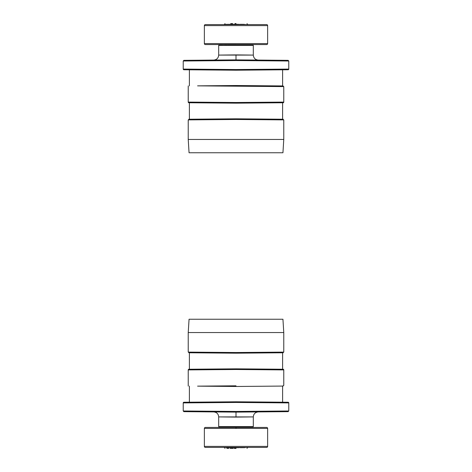 <?xml version="1.0" encoding="UTF-8"?>
<svg xmlns="http://www.w3.org/2000/svg" width="472" height="472" viewBox="0 0 472 472"><rect width="100%" height="100%" fill="white"/><g stroke="black" fill="none" stroke-linecap="round" stroke-linejoin="round"><path stroke-width="0.71" d="M288.109 402.244A0.667 0.667 0 0 1 288.77 402.911L236 402.457L183.23 402.911A0.667 0.667 0 0 1 183.891 402.244L236 401.79L288.109 402.244L282.61 402.197L282.61 386.072L283.772 385.4L283.772 369.912L236 369.499L236 368.833L283.111 369.246L282.61 369.24L282.61 352.779L283.772 352.112L283.772 332.548L188.228 332.548L188.228 352.112L189.39 352.779L189.39 369.24L188.888 369.246L236 368.833L282.61 369.24L236 368.833L189.39 369.24L236 368.833M189.39 386.072L189.39 402.197L183.891 402.244M236 402.457L236 401.79L282.61 402.197L236 401.79L189.39 402.197L236 401.79M236 369.499L188.228 369.912A0.667 0.667 0 0 1 188.888 369.246M283.772 369.912A0.667 0.667 0 0 0 283.111 369.246M244.885 447.662L240.295 447.698M238.502 447.716L226.035 447.651M224.347 447.403L236 447.733L247.652 447.403M283.772 332.548L282.94 319.231L189.06 319.231L188.228 332.548M236 352.519L283.772 352.112L236 352.519L188.228 352.112L236 352.519L236 353.186L283.111 352.773L236 353.186L188.888 352.773L236 353.186M236 385.813L197.585 386.143C185.295 386.037 185.295 386.037 197.585 386.143L236 386.479L283.111 386.067L236 386.479L197.585 386.143M236 411.448L288.77 410.994L236 411.448L183.23 410.994L236 411.448L236 412.115L288.109 411.655L236 412.115L258.261 411.92L183.891 411.655L236 412.115L213.739 411.92L236 412.115L236 417.106L253.311 416.912L218.689 416.912L236 417.106M236 426.759L253.311 426.617L218.689 426.617L236 426.759L236 427.425C251.818 427.29 251.836 427.29 236 427.425L252.65 427.284L219.35 427.284L236 427.425L236 428.092M236 447.733L236 448.4C250.125 448.276 250.125 448.276 236 448.4C221.875 448.276 221.875 448.276 236 448.4L234.277 448.382M244.714 427.349L242.502 427.372M241.8 427.378L238.791 427.402M237.209 427.414L205.373 427.425A0.997 0.997 0 0 0 204.37 428.423L204.37 446.4L267.63 446.4A0.997 0.997 0 0 1 266.627 447.403L205.373 447.403A0.997 0.997 0 0 1 204.37 446.4M247.953 427.425L252.65 427.284L253.311 426.617L253.311 416.912C253.606 413.903 255.258 412.239 258.261 411.92M242.502 412.056L288.109 411.655L288.77 410.994L288.77 402.911M225.303 427.331L224.253 427.325M213.739 411.92C216.742 412.239 218.394 413.903 218.689 416.912L218.689 426.617L219.35 427.284L223.539 427.319M235.729 427.425L266.627 427.425A0.997 0.997 0 0 1 267.63 428.423L267.63 446.4M183.23 402.911L183.23 410.994L183.891 411.655L229.498 412.056M226.89 448.323L228.737 448.335M230.118 448.347L233.268 448.376M183.891 69.756A0.667 0.667 0 0 1 183.23 69.089L236 69.543L288.77 69.089A0.667 0.667 0 0 1 288.109 69.756L236 70.21L183.891 69.756L189.39 69.803L189.39 85.928M236 70.21L189.39 69.803L236 70.21L282.61 69.803L236 70.21L236 69.543M283.772 102.088A0.667 0.667 0 0 1 283.111 102.754L236 103.167L282.61 102.76L236 103.167L188.888 102.754A0.667 0.667 0 0 1 188.228 102.088L236 102.501L283.772 102.088L283.772 86.6L282.61 85.928L282.61 69.803L288.109 69.756M236 103.167L189.39 102.76L236 103.167L236 102.501M283.772 139.452L282.94 152.769L189.06 152.769L188.228 139.452L283.772 139.452L283.772 119.888L282.61 119.221L282.61 102.76L283.111 102.754M247.652 24.597L236 24.267L224.347 24.597M236 119.481L283.772 119.888L236 119.481L188.228 119.888L236 119.481L236 118.814L283.111 119.227L236 118.814L188.888 119.227L236 118.814M236 86.187L283.772 86.6L197.585 85.857L236 85.52L283.111 85.933L236 85.52L197.585 85.857C185.295 85.963 185.295 85.963 197.585 85.857M236 60.552L288.77 61.006L236 60.552L183.23 61.006L236 60.552L236 59.885L288.109 60.345L236 59.885L258.261 60.08L183.891 60.345L236 59.885L213.739 60.08L236 59.885L236 54.894L253.311 55.088L218.689 55.088L236 54.894M236 45.241L253.311 45.383L218.689 45.383L236 45.241L236 44.574L237.209 44.586M225.008 23.694L224.347 24.361L236 24.267L236 23.6C221.875 23.724 221.875 23.724 236 23.6C250.125 23.724 250.125 23.724 236 23.6L234.962 23.612M239.953 44.61L241.8 44.622M242.496 44.628L247.924 44.675M236.136 44.574L236 44.574C251.818 44.71 251.836 44.71 236 44.574L235.729 44.574M258.261 60.08C255.258 59.761 253.606 58.097 253.311 55.088L253.311 45.383L252.65 44.716L248.455 44.681M288.77 69.089L288.77 61.006L288.109 60.345L242.502 59.944M224.719 44.675L226.825 44.651M228.076 44.645L233.433 44.598M234.708 44.586L266.627 44.574A0.997 0.997 0 0 0 267.63 43.577L267.63 25.6L204.37 25.6A0.997 0.997 0 0 1 205.373 24.597L266.627 24.597A0.997 0.997 0 0 1 267.63 25.6M224.047 44.574L219.35 44.716L218.689 45.383L218.689 55.088C218.394 58.097 216.742 59.761 213.739 60.08L183.891 60.345L183.23 61.006L183.23 69.089M188.888 102.754L189.39 102.76L189.39 119.221L188.228 119.888L188.228 139.452M236 24.267L238.502 24.284M240.295 24.302L244.384 24.337M232.613 23.629L230.714 23.647M204.37 25.6L204.37 43.577A0.997 0.997 0 0 0 205.373 44.574L236 44.574M267.63 428.423L204.37 428.423M204.37 43.577L267.63 43.577M188.228 369.912L188.228 386.061M224.047 427.425L223.687 427.319M224.347 447.639L225.008 448.306M247.652 447.639L246.992 448.306M188.228 102.088L188.228 85.939M247.953 44.574L248.313 44.681M247.652 24.361L246.992 23.694"/></g></svg>
